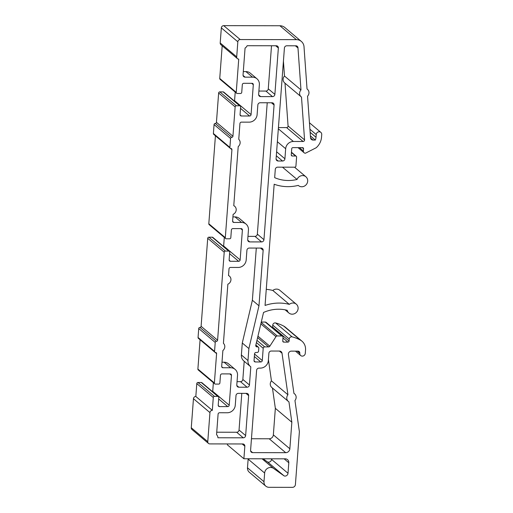 <?xml version="1.0" encoding="UTF-8"?>
<svg xmlns="http://www.w3.org/2000/svg" width="513" height="513" viewBox="0 0 513 513"><rect width="100%" height="100%" fill="white"/><g stroke="black" fill="none" stroke-linecap="round" stroke-linejoin="round"><path stroke-width="0.77" d="M270.563 467.458A5.758 5.342 -49.9 0 1 273.256 468.215L284.119 475.91A2.879 2.668 130.1 0 0 288.005 473.287L288.8 462.752A4.033 3.738 130.1 0 0 285.241 458.834L243.899 458.757L244.842 446.201A2.302 2.135 130.1 0 0 242.809 443.963L209.804 443.905A2.302 2.135 -49.9 0 1 207.771 441.661L209.952 412.599A2.302 2.135 -49.9 0 1 212.324 410.368L213.293 397.498A1.154 1.071 -49.9 0 1 214.472 396.382L217.775 396.389A1.154 1.071 -49.9 0 1 218.794 397.511L218.217 405.193A1.443 1.334 130.1 0 0 219.487 406.591L227.74 406.604A1.443 1.334 130.1 0 0 229.215 405.212L231.466 375.311A1.443 1.334 130.1 0 0 230.196 373.913L221.943 373.9A1.443 1.334 130.1 0 0 220.462 375.292L219.885 382.98A1.154 1.071 -49.9 0 1 218.698 384.096L215.402 384.09A1.154 1.071 -49.9 0 1 214.383 382.967L216.589 353.63A1.154 1.071 130.1 0 0 215.575 352.508A1.154 1.071 -49.9 0 1 214.556 351.386L215.229 342.447A1.154 1.071 -49.9 0 1 216.415 341.331A1.154 1.071 130.1 0 0 217.595 340.215L224.213 252.197A1.154 1.071 -49.9 0 1 225.399 251.081L228.702 251.088A1.154 1.071 -49.9 0 1 229.715 252.204L229.138 259.892A1.443 1.334 130.1 0 0 230.408 261.29L238.66 261.303A1.443 1.334 130.1 0 0 240.142 259.911L242.392 230.01A1.443 1.334 130.1 0 0 241.123 228.612L232.87 228.599A1.443 1.334 130.1 0 0 231.389 229.991L230.812 237.673A1.154 1.071 -49.9 0 1 229.625 238.789L226.323 238.782A1.154 1.071 -49.9 0 1 225.31 237.666L231.927 149.649A1.154 1.071 130.1 0 0 230.908 148.526A1.154 1.071 -49.9 0 1 229.895 147.404L230.568 138.465A1.154 1.071 -49.9 0 1 231.754 137.349A1.154 1.071 130.1 0 0 232.934 136.234L235.14 106.896A1.154 1.071 -49.9 0 1 236.326 105.781L239.629 105.787A1.154 1.071 -49.9 0 1 240.642 106.903L240.065 114.585A1.443 1.334 130.1 0 0 241.334 115.989L249.587 116.002A1.443 1.334 130.1 0 0 251.069 114.611L253.319 84.709A1.443 1.334 130.1 0 0 252.043 83.311L243.797 83.292A1.443 1.334 130.1 0 0 242.316 84.69L241.738 92.372A1.154 1.071 -49.9 0 1 240.552 93.488L237.25 93.481A1.154 1.071 -49.9 0 1 236.236 92.366L238.737 59.11A2.302 2.135 -49.9 0 1 236.705 56.872L237.833 41.784A2.302 2.135 -49.9 0 1 240.206 39.552L296.405 39.655A8.638 8.009 -49.9 0 1 301.343 41.431A8.638 8.009 -49.9 0 1 304.055 47.382L307.037 88.999A4.893 4.54 -49.9 0 1 307.441 89.3A4.893 4.54 -49.9 0 1 307.55 96.2L310.506 137.484A2.879 2.668 130.1 0 0 313.058 140.055L315.335 140.062A9.163 8.497 130.1 0 0 316.021 137.279L316.226 134.56A2.879 2.668 -49.9 0 1 320.83 132.36A2.879 2.668 -49.9 0 1 321.728 134.573L321.516 137.362A14.922 13.832 -49.9 0 1 316.194 147.75L305.415 153.233A2.302 2.135 -49.9 0 1 303.382 150.995L303.549 148.764A1.154 1.071 130.1 0 0 302.535 147.641L292.904 147.622A1.154 1.071 130.1 0 0 291.724 148.738L291.262 154.888A1.154 1.071 130.1 0 0 292.275 156.01L295.578 156.01A1.154 1.071 -49.9 0 1 296.591 157.132L295.924 166.077A1.154 1.071 -49.9 0 1 294.738 167.187L277.655 167.161A2.302 2.135 130.1 0 0 275.289 169.393L274.667 177.652A37.904 35.147 130.1 0 0 297.072 179.467A5.758 5.342 -49.9 0 1 302.606 175.587A5.758 5.342 -49.9 0 1 305.895 176.773A5.758 5.342 -49.9 0 1 307.255 183A5.758 5.342 -49.9 0 1 301.766 186.764A5.758 5.342 -49.9 0 1 298.476 185.578A5.758 5.342 -49.9 0 1 298.265 185.392A44.24 41.021 -49.9 0 1 274.173 184.231L265.054 305.44A44.24 41.021 -49.9 0 1 279.168 303.068A44.24 41.021 -49.9 0 1 289.319 304.369A5.758 5.342 -49.9 0 1 293.026 303.01A5.758 5.342 -49.9 0 1 296.315 304.19A5.758 5.342 -49.9 0 1 297.675 310.423A5.758 5.342 -49.9 0 1 292.186 314.187A5.758 5.342 -49.9 0 1 288.896 313.001A5.758 5.342 -49.9 0 1 287.235 310.288A37.904 35.147 130.1 0 0 278.706 309.217A37.904 35.147 130.1 0 0 263.541 312.455L255.859 345.005A1.443 1.334 130.1 0 0 257.013 346.878L257.539 346.878A1.443 1.334 -49.9 0 1 258.808 348.276L258.597 351.072A1.443 1.334 -49.9 0 1 257.116 352.463L256.019 352.463A1.443 1.334 130.1 0 0 254.538 353.855L254.038 360.556A1.443 1.334 130.1 0 0 255.307 361.954L260.809 361.96A1.443 1.334 130.1 0 0 262.284 360.568L263.207 348.282A1.443 1.334 -49.9 0 1 264.689 346.891L268.588 346.897A1.443 1.334 130.1 0 0 269.832 346.198L275.981 336.65A1.443 1.334 -49.9 0 1 277.225 335.957L281.772 335.964A1.443 1.334 -49.9 0 1 283.041 337.362L282.766 340.998A1.154 1.071 130.1 0 0 283.785 342.113L287.908 342.12A1.154 1.071 130.1 0 0 289.095 341.004L289.242 339.022A2.302 2.135 -49.9 0 1 292.134 336.855A41.29 38.283 -49.9 0 1 300.24 340.016A11.517 10.677 -49.9 0 1 301.945 341.171A11.517 10.677 -49.9 0 1 305.53 350.001L305.28 353.335A2.879 2.668 -49.9 0 1 300.669 355.528A2.879 2.668 -49.9 0 1 299.778 353.322L299.791 353.104A2.014 1.866 130.1 0 0 298.015 351.142L291.346 351.129A2.879 2.668 130.1 0 0 288.409 354.521L293.943 393.439A4.893 4.54 -49.9 0 1 294.609 393.894A4.893 4.54 -49.9 0 1 294.956 400.531L299.387 431.69L295.411 484.561A2.879 2.668 -49.9 0 1 292.448 487.35L269.069 487.305A5.758 5.342 -49.9 0 1 265.779 486.125A5.758 5.342 -49.9 0 1 263.99 481.707L264.637 473.037A5.758 5.342 -49.9 0 1 270.563 467.458M262.072 458.789L273.256 468.215M272.403 327.672A1.154 1.071 130.1 0 0 272.602 327.108L272.749 325.12A2.302 2.135 -49.9 0 1 275.641 322.953A41.29 38.283 -49.9 0 1 283.747 326.114A11.517 10.677 -49.9 0 1 285.452 327.268L301.945 341.171M266.266 289.332A44.24 41.021 -49.9 0 1 272.82 290.467A5.758 5.342 -49.9 0 1 276.526 289.108A5.758 5.342 -49.9 0 1 279.822 290.287L296.315 304.19M272.82 290.467L289.319 304.369M227.862 284.202A4.893 4.54 130.1 0 0 229.414 276.122A4.893 4.54 130.1 0 0 228.516 275.539L229.016 268.831A1.443 1.334 -49.9 0 1 230.497 267.44L238.199 267.453A7.772 7.208 130.1 0 0 246.195 259.918L246.92 250.28A2.302 2.135 -49.9 0 1 249.286 248.048L261.117 248.074A2.302 2.135 -49.9 0 1 263.15 250.312L258.975 305.799L248.882 348.564L247.984 360.543A7.772 7.208 130.1 0 0 250.402 366.5A7.772 7.208 130.1 0 0 250.812 366.821L249.446 384.987A2.302 2.135 -49.9 0 1 247.08 387.219L238.827 387.206A2.302 2.135 -49.9 0 1 236.794 384.962L237.519 375.324A7.772 7.208 130.1 0 0 235.101 369.366A7.772 7.208 130.1 0 0 230.658 367.763L222.956 367.75A1.443 1.334 -49.9 0 1 221.687 366.353L222.873 350.552A4.893 4.54 130.1 0 0 223.418 343.312L227.862 284.202M256.301 248.061L252.377 300.24L258.975 305.799M252.377 300.24L242.283 343.005L248.882 348.564M242.283 343.005L241.386 354.983A7.772 7.208 130.1 0 0 243.803 360.94L250.402 366.5M244.214 361.287L242.848 379.428A2.302 2.135 -49.9 0 1 240.482 381.659L237.044 381.653M235.101 369.366L228.503 363.807A7.772 7.208 130.1 0 0 224.059 362.204L221.994 362.204M245.644 435.582A2.302 2.135 -49.9 0 1 243.271 437.813L217.935 437.769A4.893 4.54 130.1 0 0 216.55 434.684L218.096 414.132A1.443 1.334 -49.9 0 1 219.57 412.741L227.278 412.753A7.772 7.208 130.1 0 0 235.268 405.225L235.993 395.581A2.302 2.135 -49.9 0 1 238.365 393.349L246.618 393.368A2.302 2.135 -49.9 0 1 248.645 395.606L245.644 435.582L239.045 430.022A2.302 2.135 -49.9 0 1 236.673 432.254L216.73 432.215M241.803 393.356L239.045 430.022M247.131 45.734A2.302 2.135 -49.9 0 1 247.446 45.715L276.327 45.766A2.302 2.135 -49.9 0 1 278.36 48.004L274.872 94.392A2.302 2.135 -49.9 0 1 272.506 96.624L260.675 96.598A2.302 2.135 -49.9 0 1 258.642 94.36L259.366 84.722A7.772 7.208 130.1 0 0 256.949 78.765A7.772 7.208 130.1 0 0 252.511 77.162L245.079 77.149A2.302 2.135 -49.9 0 1 243.047 74.911L245.067 48.062A4.893 4.54 130.1 0 0 247.131 45.734M271.512 45.76L268.273 88.832A2.302 2.135 -49.9 0 1 265.907 91.064L258.892 91.051M256.949 78.765L250.35 73.199A7.772 7.208 130.1 0 0 245.907 71.602L243.297 71.596M239.943 123.53A1.443 1.334 -49.9 0 1 241.424 122.139L249.126 122.152A7.772 7.208 130.1 0 0 257.122 114.617L257.847 104.979A2.302 2.135 -49.9 0 1 260.213 102.747L272.044 102.767A2.302 2.135 -49.9 0 1 274.077 105.011L263.945 239.693A2.302 2.135 -49.9 0 1 261.579 241.924L249.748 241.905A2.302 2.135 -49.9 0 1 247.715 239.661L248.446 230.023A7.772 7.208 130.1 0 0 246.028 224.066A7.772 7.208 130.1 0 0 241.585 222.462L233.883 222.45A1.443 1.334 -49.9 0 1 232.613 221.052L233.114 214.344A4.893 4.54 130.1 0 0 234.672 206.264A4.893 4.54 130.1 0 0 233.768 205.687L238.212 146.571A4.893 4.54 130.1 0 0 238.757 139.331L239.943 123.53M267.228 102.76L257.346 234.133A2.302 2.135 -49.9 0 1 254.98 236.365L247.965 236.352M246.028 224.066L239.43 218.506A7.772 7.208 130.1 0 0 234.986 216.903L232.921 216.903M225.669 238.551L209.169 224.649A1.154 1.071 -49.9 0 1 208.81 223.764L215.428 135.798M230.254 148.289L213.754 134.387A1.154 1.071 -49.9 0 1 213.395 133.502L214.068 124.563A1.154 1.071 -49.9 0 1 215.255 123.447A1.154 1.071 130.1 0 0 216.441 122.331L218.647 92.994A1.154 1.071 -49.9 0 1 219.827 91.878L223.129 91.885A1.154 1.071 -49.9 0 1 223.79 92.122L240.283 106.024M234.479 101.125A1.443 1.334 130.1 0 0 234.569 100.708L235.217 92.09M236.589 93.244L220.096 79.342A1.154 1.071 -49.9 0 1 219.737 78.463L222.193 45.804M237.416 58.636L220.923 44.734A2.302 2.135 -49.9 0 1 220.205 42.97L221.34 27.882A2.302 2.135 -49.9 0 1 223.706 25.65L279.912 25.753A8.638 8.009 -49.9 0 1 284.85 27.529L301.343 41.431M261.277 322.055L265.272 322.061A1.443 1.334 -49.9 0 1 266.1 322.356L282.592 336.259M265.779 486.125L249.28 472.223A5.758 5.342 -49.9 0 1 247.49 467.805L248.145 459.135A5.758 5.342 -49.9 0 1 248.183 458.763M263.079 458.789L267.619 462.008A2.879 2.668 130.1 0 0 271.512 459.385L271.55 458.808M243.899 458.757L227.4 444.854L227.471 443.937M208.483 443.431L191.99 429.528A2.302 2.135 -49.9 0 1 191.272 427.759L193.459 398.704A2.302 2.135 -49.9 0 1 195.825 396.472L196.793 383.596A1.154 1.071 -49.9 0 1 197.98 382.48L201.282 382.486A1.154 1.071 -49.9 0 1 201.936 382.724L218.435 396.626M212.626 391.733A1.443 1.334 130.1 0 0 212.722 391.31L213.37 382.692M214.742 383.852L198.242 369.95A1.154 1.071 -49.9 0 1 197.89 369.065L200.089 339.779M214.915 352.271L198.416 338.368A1.154 1.071 -49.9 0 1 198.063 337.483L198.73 328.544A1.154 1.071 -49.9 0 1 199.916 327.429A1.154 1.071 130.1 0 0 201.102 326.313L207.72 238.295A1.154 1.071 -49.9 0 1 208.906 237.179L212.202 237.186A1.154 1.071 -49.9 0 1 212.863 237.423L229.362 251.325M223.553 246.426A1.443 1.334 130.1 0 0 223.649 246.009L224.296 237.391M272.461 388.04L275.346 408.329L273.352 434.877A4.033 3.738 -49.9 0 1 269.21 438.782L251.453 438.75M268.414 359.587L271.441 380.864A4.893 4.54 130.1 0 0 271.8 387.482L288.3 401.384A4.893 4.54 130.1 0 0 288.941 401.833L291.846 422.231L289.851 448.779A4.033 3.738 -49.9 0 1 285.703 452.684L252.614 452.626A2.302 2.135 -49.9 0 1 250.581 450.382L256.603 370.341A2.302 2.135 -49.9 0 1 258.969 368.11L260.341 368.11A7.772 7.208 130.1 0 0 268.337 360.581L268.889 353.265A2.302 2.135 -49.9 0 1 271.255 351.033L279.508 351.052A2.879 2.668 -49.9 0 1 282.028 353.245L287.934 394.766A4.893 4.54 130.1 0 0 288.3 401.384M285.004 83.196L288.069 125.993A1.443 1.334 -49.9 0 1 286.587 127.59L278.431 127.577M283.426 61.169L284.491 76.027A4.893 4.54 130.1 0 0 284.638 82.888L301.131 96.79A4.893 4.54 130.1 0 0 301.497 97.066L304.562 139.895A1.443 1.334 -49.9 0 1 303.08 141.492L293.372 141.479A7.483 6.938 130.1 0 0 285.67 148.732L284.914 158.786A2.302 2.135 -49.9 0 1 282.548 161.018L278.117 161.011A2.302 2.135 -49.9 0 1 276.084 158.773L284.414 48.017A2.302 2.135 -49.9 0 1 286.78 45.785L295.943 45.804A2.302 2.135 -49.9 0 1 297.982 48.004L300.984 89.929A4.893 4.54 130.1 0 0 301.131 96.79M310.397 135.9L315.335 140.062M310.141 132.316L316.021 137.279M282.477 167.167L297.072 179.467M267.619 462.008L284.119 475.91M195.825 396.472L212.324 410.368M271.441 380.864L287.934 394.766M275.346 408.329L291.846 422.231M284.491 76.027L300.984 89.929M295.366 45.798L297.982 48.004M275.641 322.953L292.134 336.855M260.489 248.068L263.15 250.312M241.386 354.983L247.984 360.543M242.848 379.428L249.446 384.987M240.482 381.659L247.08 387.219M236.82 385.513L238.827 387.206M224.059 362.204L230.658 367.763M221.699 366.692L222.956 367.75M236.673 432.254L243.271 437.813M245.99 393.368L248.645 395.606M275.699 45.766L278.36 48.004M268.273 88.832L274.872 94.392M265.907 91.064L272.506 96.624M258.667 94.911L260.675 96.598M245.907 71.602L252.511 77.162M243.072 75.456L245.079 77.149M271.415 102.767L274.077 105.011M257.346 234.133L263.945 239.693M254.98 236.365L261.579 241.924M247.747 240.212L249.748 241.905M234.986 216.903L241.585 222.462M232.626 221.392L233.883 222.45M208.81 223.764L225.31 237.666M230.497 148.443L231.927 149.649M213.395 133.502L229.895 147.404M214.068 124.563L230.568 138.465M215.255 123.447L231.754 137.349M216.441 122.331L232.934 136.234M218.647 92.994L235.14 106.896M219.827 91.878L236.326 105.781M223.129 91.885L239.629 105.787M240.084 114.931L241.334 115.989M240.533 108.371L249.587 116.002M234.569 100.708L251.069 114.611M251.652 83.311L253.319 84.709M219.737 78.463L236.236 92.366M220.205 42.97L236.705 56.872M221.34 27.882L237.833 41.784M223.706 25.65L240.206 39.552M279.912 25.753L296.405 39.655M310.551 137.946L313.058 140.055M309.916 129.244L316.226 134.56M299.393 147.635L303.382 150.995M302.221 147.641L303.549 148.764M291.275 155.163L292.275 156.01M291.435 152.521L295.578 156.01M255.756 345.82L257.013 346.878M255.756 345.371L257.539 346.878M254.05 360.895L255.307 361.954M254.339 356.509L260.809 361.96M254.525 354.028L262.284 360.568M256.429 342.575L263.207 348.282M256.955 340.369L264.689 346.891M257.597 337.631L268.588 346.897M257.943 336.182L269.832 346.198M260.841 323.889L275.981 336.65M261.188 322.433L277.225 335.957M265.272 322.061L281.772 335.964M282.785 341.267L283.785 342.113M282.996 337.977L287.908 342.12M272.602 327.108L289.095 341.004M272.749 325.12L289.242 339.022M283.747 326.114L300.24 340.016M297.187 351.142L299.778 353.322M297.469 351.142L299.791 353.104M247.49 467.805L263.99 481.707M248.145 459.135L264.637 473.037M271.512 459.385L288.005 473.287M284.144 458.827L288.8 462.752M242.187 443.963L244.842 446.201M191.272 427.759L207.771 441.661M193.459 398.704L209.952 412.599M196.793 383.596L213.293 397.498M197.98 382.48L214.472 396.382M201.282 382.486L217.775 396.389M218.23 405.533L219.487 406.591M218.679 398.973L227.74 406.604M212.722 391.31L229.215 405.212M229.805 373.913L231.466 375.311M197.89 369.065L214.383 382.967M215.159 352.425L216.589 353.63M198.063 337.483L214.556 351.386M198.73 328.544L215.229 342.447M199.916 327.429L216.415 341.331M201.102 326.313L217.595 340.215M207.72 238.295L224.213 252.197M208.906 237.179L225.399 251.081M212.202 237.186L228.702 251.088M229.157 260.232L230.408 261.29M229.606 253.672L238.66 261.303M223.649 246.009L240.142 259.911M240.732 228.612L242.392 230.01M279.425 351.052L282.028 353.245M273.352 434.877L289.851 448.779M269.21 438.782L285.703 452.684M250.607 450.933L252.614 452.626M288.069 125.993L304.562 139.895M286.587 127.59L303.08 141.492M278.335 128.808L293.372 141.479M277.366 141.729L285.67 148.732M276.61 151.79L284.914 158.786M276.308 155.766L282.548 161.018M276.109 159.319L278.117 161.011M285.119 309.82L288.896 313.001M294.526 167.187L305.895 176.773M309.454 122.774L320.83 132.36M228.529 275.372L229.414 276.122M233.781 205.514L234.672 206.264M307.031 88.961L307.441 89.3M298.015 147.635L304.1 152.765M291.461 152.226L296.238 156.247M255.84 345.05L258.36 347.173M295.462 351.136L300.669 355.528M293.93 393.324L294.609 393.894"/></g></svg>
